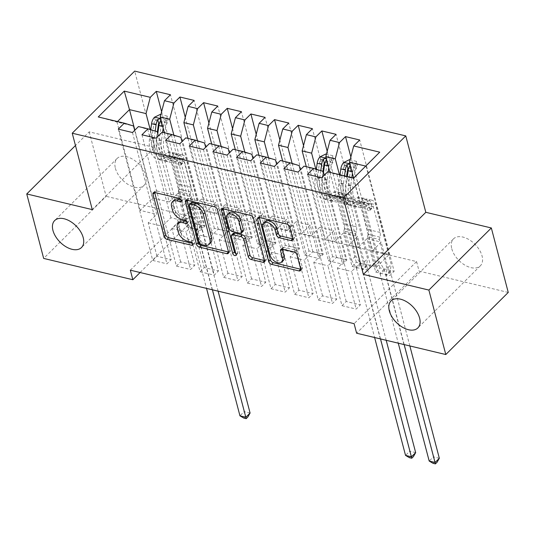 <?xml version="1.0" encoding="UTF-8"?>
<svg xmlns="http://www.w3.org/2000/svg" width="535" height="535" viewBox="0 0 535 535"><rect width="100%" height="100%" fill="white"/><g stroke="black" fill="none" stroke-linecap="round" stroke-linejoin="round"><path stroke-width="0.4" stroke-dasharray="2.67 2.01" d="M181.178 199.816L181.927 199.996A2.04 1.224 -134.8 0 0 182.937 199.802A2.04 1.224 -134.8 0 0 183.117 198.746A2.04 1.224 -134.8 0 0 181.064 196.72L156.394 190.821A2.916 1.745 -134.8 0 0 154.949 191.095A2.916 1.745 -134.8 0 0 154.662 192.486M192.613 243.412L193.362 243.585A2.04 1.224 -134.8 0 0 194.372 243.398A2.04 1.224 -134.8 0 0 194.559 242.335A2.04 1.224 -134.8 0 0 192.5 240.309L189.31 239.546L187.618 241.225M186.896 221.617L187.645 221.791A2.04 1.224 -134.8 0 0 188.654 221.604A2.04 1.224 -134.8 0 0 188.835 220.54A2.04 1.224 -134.8 0 0 186.782 218.514L183.592 217.752L181.9 219.43M451.774 248.728A19.026 11.395 -134.8 0 0 464.701 265.006A19.026 11.395 -134.8 0 0 480.33 265.835A19.026 11.395 -134.8 0 0 482.055 255.964A19.026 11.395 -134.8 0 0 469.128 239.687A19.026 11.395 -134.8 0 0 453.499 238.857A19.026 11.395 -134.8 0 0 451.774 248.728M115.406 168.324A19.026 11.395 -134.8 0 0 128.333 184.602A19.026 11.395 -134.8 0 0 143.955 185.438A19.026 11.395 -134.8 0 0 145.68 175.56A19.026 11.395 -134.8 0 0 132.754 159.283A19.026 11.395 -134.8 0 0 117.132 158.454A19.026 11.395 -134.8 0 0 115.406 168.324M283.878 168.706L318.325 300.021L322.551 295.828L336.742 299.219L327.975 265.795L336.495 257.322L345.958 259.582L323.916 175.567M318.325 300.021L332.523 303.419L336.742 299.219M315.797 169.1L334.796 241.506L343.316 233.033L352.09 266.457L356.31 262.264L370.501 265.654L336.054 134.332M352.09 266.457L366.281 269.847L370.501 265.654M236.57 157.397L271.018 288.713L275.237 284.52L289.428 287.91L280.661 254.486L289.188 246.013L298.65 248.273L276.608 164.258M271.018 288.713L285.209 292.11L289.428 287.91M268.49 157.792L287.482 230.197L296.009 221.724L304.776 255.148L308.996 250.955L323.193 254.346L288.739 123.023M304.776 255.148L318.974 258.539L323.193 254.346M189.256 146.088L223.71 277.404L227.93 273.211L242.121 276.602L233.354 243.178L241.88 234.704L251.336 236.965L229.301 152.95M223.71 277.404L237.901 280.801L242.121 276.602M221.182 146.483L240.175 218.889L248.701 210.415L257.469 243.84L261.689 239.647L275.879 243.037L241.432 111.715M257.469 243.84L271.66 247.23L275.879 243.037M141.949 134.78L176.403 266.102L180.623 261.903L194.814 265.293L186.046 231.869L194.566 223.396L204.029 225.656L181.987 141.648M176.403 266.102L190.594 269.493L194.814 265.293M173.868 135.174L192.867 207.58L201.394 199.107L210.161 232.531L214.381 228.338L228.572 231.729L194.125 100.413M210.161 232.531L224.352 235.928L228.572 231.729M130.333 270.182L192.794 208.082L416.564 261.575L354.11 323.668M150.215 129.517L169.214 201.929L177.734 193.449L186.508 226.88L190.727 222.68L204.918 226.078L170.464 94.755M186.508 226.88L200.699 230.271L204.918 226.078M118.295 129.122L152.743 260.445L156.962 256.252L171.16 259.642L162.386 226.218L170.912 217.738L180.375 219.999L158.333 135.99M152.743 260.445L166.94 263.835L171.16 259.642M197.522 140.825L216.521 213.238L225.048 204.758L233.815 238.189L238.035 233.989L252.226 237.386L217.778 106.064M233.815 238.189L248.006 241.579L252.226 237.386M165.603 140.431L200.057 271.753L204.276 267.56L218.467 270.951L209.7 237.52L218.22 229.047L227.683 231.307L205.647 147.299M200.057 271.753L214.247 275.144L218.467 270.951M244.836 152.134L263.829 224.546L272.355 216.066L281.122 249.497L285.342 245.297L299.54 248.695L265.086 117.372M281.122 249.497L295.32 252.888L299.54 248.695M212.91 151.739L247.364 283.062L251.584 278.869L265.775 282.259L257.007 248.828L265.534 240.355L274.997 242.616L252.955 158.607M247.364 283.062L261.555 286.452L265.775 282.259M292.143 163.442L311.143 235.855L319.662 227.375L328.436 260.806L332.656 256.606L346.847 260.003L312.393 128.681M328.436 260.806L342.627 264.196L346.847 260.003M260.224 163.048L294.671 294.37L298.891 290.177L313.089 293.568L304.315 260.137L312.841 251.664L322.304 253.924L300.262 169.916M294.671 294.37L308.869 297.761L313.089 293.568M339.411 174.591L358.45 247.163L366.977 238.684L375.744 272.114L379.964 267.915L394.155 271.305L359.707 139.989M375.744 272.114L389.935 275.505L394.155 271.305M307.531 174.357L341.985 305.679L346.205 301.479L360.396 304.876L351.629 271.446L360.149 262.973L376.707 266.932L353.535 178.59L365.719 166.097M341.985 305.679L356.176 309.07L360.396 304.876M336.495 257.322L313.323 168.973L322.779 171.24M304.061 166.138L313.323 168.973M353.602 177.981L372.641 250.554L381.167 242.074L389.935 275.505M376.707 266.932L389.199 254.513L372.641 250.554M389.199 254.513L366.027 166.171L379.736 152.167M312.841 251.664L289.662 163.322L299.125 165.582M280.407 160.487L289.662 163.322M358.45 247.163L348.987 244.896L357.514 236.423L366.281 269.847M329.948 172.323L348.987 244.896M289.188 246.013L266.009 157.664L275.471 159.932M256.753 154.829L266.009 157.664M334.796 241.506L325.334 239.245L333.86 230.772L342.627 264.196M306.294 166.673L325.334 239.245M265.534 240.355L242.355 152.014L251.818 154.274M233.099 149.178L242.355 152.014M311.143 235.855L301.68 233.588L310.2 225.115L318.974 258.539M282.64 161.015L301.68 233.588M241.88 234.704L218.701 146.363L228.164 148.623M209.446 143.52L218.701 146.363M287.482 230.197L278.026 227.937L286.546 219.464L295.32 252.888M258.987 155.364L278.026 227.937M218.22 229.047L195.048 140.705L204.51 142.965M185.785 137.869L195.048 140.705M263.829 224.546L254.366 222.279L262.892 213.806L271.66 247.23M235.326 149.706L254.366 222.279M194.566 223.396L171.394 135.054L180.857 137.314M162.132 132.212L171.394 135.054M240.175 218.889L230.712 216.628L239.239 208.155L248.006 241.579M211.673 144.055L230.712 216.628M170.912 217.738L147.734 129.396L157.196 131.657M138.478 126.561L147.734 129.396M216.521 213.238L207.058 210.971L215.585 202.498L224.352 235.928M188.019 138.404L207.058 210.971M169.214 201.929L152.656 197.97L140.163 210.389L156.722 214.348L134.68 130.339M140.163 210.389L116.984 122.047L133.543 126.006M117.493 121.545L116.984 122.047L98.266 116.951M192.867 207.58L183.405 205.32L191.931 196.847L200.699 230.271M164.365 132.747L183.405 205.32M508.25 292.438L419.072 271.125L356.618 333.218M92.274 209.613L154.729 147.513L89.205 131.851L75.462 145.52M89.205 131.851L106.117 196.318L43.663 258.418M416.564 261.575L419.072 271.125M192.794 208.082L195.295 217.631L106.117 196.318M154.729 147.513L134.686 71.108M140.096 272.516L195.295 217.631M360.149 262.973L336.976 174.631L353.535 178.59L353.735 178.015M152.656 197.97L134.86 130.159M366.977 238.684L381.167 242.074M343.316 233.033L357.514 236.423M319.662 227.375L333.86 230.772M296.009 221.724L310.2 225.115M272.355 216.066L286.546 219.464M248.701 210.415L262.892 213.806M225.048 204.758L239.239 208.155M201.394 199.107L215.585 202.498M177.734 193.449L191.931 196.847M156.962 256.252L148.195 222.821L156.722 214.348M148.195 222.821L162.386 226.218M180.623 261.903L171.849 228.478L180.375 219.999M171.849 228.478L186.046 231.869M204.276 267.56L195.502 234.129L204.029 225.656M195.502 234.129L209.7 237.52M227.93 273.211L219.163 239.787L227.683 231.307M219.163 239.787L233.354 243.178M251.584 278.869L242.816 245.438L251.336 236.965M242.816 245.438L257.007 248.828M275.237 284.52L266.47 251.096L274.997 242.616M266.47 251.096L280.661 254.486M298.891 290.177L290.124 256.746L298.65 248.273M290.124 256.746L304.315 260.137M322.551 295.828L313.777 262.404L322.304 253.924M313.777 262.404L327.975 265.795M346.205 301.479L337.431 268.055L345.958 259.582M337.431 268.055L351.629 271.446M327.714 171.795L336.976 174.631M190.727 222.68L161.61 111.695M132.486 132.519L166.94 263.835M214.381 228.338L185.264 117.346M156.14 138.17L190.594 269.493M238.035 233.989L208.917 123.003M179.793 143.828L214.247 275.144M261.689 239.647L232.571 128.654M203.454 149.479L237.901 280.801M285.342 245.297L256.225 134.312M227.107 155.137L261.555 286.452M308.996 250.955L279.879 139.963M250.761 160.788L285.209 292.11M332.656 256.606L303.539 145.62M274.415 166.445L308.869 297.761M356.31 262.264L327.193 151.271M298.069 172.096L332.523 303.419M379.964 267.915L350.846 156.929M321.722 177.754L356.176 309.07M174.116 200.11A9.336 5.591 -134.8 0 0 173.273 204.958L171.581 206.637M183.592 217.752A9.336 5.591 -134.8 0 1 174.189 208.476L173.273 204.958M179.834 221.911A9.336 5.591 -134.8 0 0 178.991 226.753L177.299 228.432M189.31 239.546A9.336 5.591 -134.8 0 1 179.907 230.271L178.991 226.753M228.525 251.992A2.916 1.745 -134.8 0 0 229.923 251.711A2.916 1.745 -134.8 0 0 230.184 250.193L219.123 208.008A2.916 1.745 -134.8 0 0 216.18 205.112L188.781 198.559A2.916 1.745 -134.8 0 0 187.344 198.839A2.916 1.745 -134.8 0 0 187.049 200.23M191.189 202.645A2.04 1.224 -134.8 0 0 191.002 203.708L189.316 205.386M210.757 242.689A9.336 5.591 -134.8 0 1 206.142 243.565L202.772 242.763A2.04 1.224 -134.8 0 1 200.719 240.737L191.002 203.708M223.155 208.857A2.916 1.745 -134.8 0 1 223.449 207.466A2.916 1.745 -134.8 0 1 224.887 207.192L252.286 213.739L250.601 215.418M264.631 260.625A2.916 1.745 -134.8 0 0 266.029 260.338A2.916 1.745 -134.8 0 0 266.29 258.826L255.222 216.642A2.916 1.745 -134.8 0 0 252.286 213.739M233.273 233.32A2.916 1.745 -134.8 0 0 233.013 234.832L237.687 252.647L235.995 254.326M235.808 253.61A2.04 1.224 -134.8 0 0 237.5 253.704A2.04 1.224 -134.8 0 0 237.687 252.647M229.06 213.03A7.804 4.675 -134.8 0 0 228.358 217.083L226.666 218.761M243.077 231.347A2.916 1.745 -134.8 0 1 241.639 231.622L233.855 229.762A2.916 1.745 -134.8 0 1 230.919 226.867L228.358 217.083M265.139 221.543A7.804 4.675 -134.8 0 0 264.43 225.596L262.738 227.275M283.43 260.385A7.804 4.675 -134.8 0 1 277.016 260.043A7.804 4.675 -134.8 0 1 271.713 253.369L264.43 225.596M300.737 269.252A2.916 1.745 -134.8 0 0 302.135 268.971A2.916 1.745 -134.8 0 0 302.395 267.453L298.644 253.155A2.916 1.745 -134.8 0 0 295.708 250.26L283.985 247.458A2.916 1.745 -134.8 0 0 282.54 247.732A2.916 1.745 -134.8 0 0 282.246 249.123M292.779 238.904A2.916 1.745 -134.8 0 0 294.17 238.617A2.916 1.745 -134.8 0 0 294.437 237.105L291.328 225.268A2.916 1.745 -134.8 0 0 288.392 222.373L260.993 215.819A2.916 1.745 -134.8 0 0 259.555 216.093A2.916 1.745 -134.8 0 0 259.261 217.491M154.488 117.239L155.304 120.342A4.012 2.307 103.4 0 0 153.859 123.605L151.893 137.863A18.879 10.854 103.4 0 0 158.654 155.625A18.879 10.854 103.4 0 0 163.998 154.735L168.492 155.805L172.277 153.746A10.854 6.239 -76.6 0 1 175.346 153.231A10.854 6.239 -76.6 0 1 178.991 157.658L180.001 161.53A1.786 1.07 -134.8 0 0 181.8 163.302A1.786 1.07 -134.8 0 0 182.682 163.135A1.786 1.07 -134.8 0 0 182.843 162.212L181.826 158.34A10.854 6.239 103.4 0 0 178.188 153.913A10.854 6.239 103.4 0 0 175.119 154.428L171.327 156.487L175.821 157.557L179.613 155.498A10.854 6.239 -76.6 0 1 182.682 154.983A10.854 6.239 -76.6 0 1 186.32 159.41L201.996 219.156L197.776 223.349L190.132 194.218L178.302 191.396L178.904 189.102A6.46 3.712 103.4 0 0 179.018 184.368L172.297 158.768A6.988 4.019 -76.6 0 0 169.956 155.919A6.988 4.019 -76.6 0 0 167.977 156.247L164.191 158.306A22.744 13.074 103.4 0 1 157.751 159.383L162.245 160.46A22.744 13.074 103.4 0 0 168.685 159.383L164.191 158.306M162.613 132.326L161.443 140.812A22.744 13.074 103.4 0 0 169.582 162.212A22.744 13.074 103.4 0 0 176.015 161.135L171.521 160.065L175.313 157.999A6.988 4.019 -76.6 0 1 177.292 157.671A6.988 4.019 -76.6 0 1 179.633 160.52L180.649 164.392A1.786 1.07 45.2 0 1 180.489 165.315A1.786 1.07 45.2 0 1 179.606 165.482A1.786 1.07 45.2 0 1 177.807 163.717L176.791 159.845A6.988 4.019 103.4 0 0 174.45 156.989A6.988 4.019 103.4 0 0 172.477 157.323L168.685 159.383M163.998 154.735L167.783 152.676A10.854 6.239 -76.6 0 1 170.852 152.161A10.854 6.239 -76.6 0 1 174.497 156.588L190.166 216.327L194.787 223.984A2.976 1.779 45.2 0 1 195.188 224.914L244.174 411.629L239.954 415.822M178.302 191.396L185.946 220.527L190.166 216.327M150.756 129.684L149.613 137.983A22.744 13.074 103.4 0 0 157.751 159.383M167.127 123.17L166.311 120.067L167.328 116.142L168.137 119.245L167.127 123.17A4.012 2.307 103.4 0 0 165.689 126.434L163.723 140.692A18.879 10.854 103.4 0 0 170.478 158.454A18.879 10.854 103.4 0 0 175.821 157.557M166.311 120.067A7.878 4.527 103.4 0 0 163.409 126.554L163.175 128.219M176.015 161.135L179.807 159.076A6.988 4.019 -76.6 0 1 181.786 158.748A6.988 4.019 -76.6 0 1 184.127 161.597L190.841 187.196A6.46 3.712 -76.6 0 1 190.727 191.931L190.132 194.218M167.328 116.142L160.848 114.597M168.137 119.245L161.042 117.553L160.226 114.443M155.304 120.342L161.042 117.553M155.21 131.048L154.107 139.06A22.744 13.074 103.4 0 0 162.245 160.46M168.492 155.805A18.879 10.854 -76.6 0 1 163.148 156.701A18.879 10.854 -76.6 0 1 156.394 138.933L157.33 132.145M218.113 291.16L201.107 226.325A2.976 1.779 45.2 0 1 201.04 225.476L201.996 219.156M250.086 413.04L244.174 411.629L245.498 416.411L247.859 416.979M171.521 160.065A22.744 13.074 -76.6 0 1 165.088 161.135A22.744 13.074 -76.6 0 1 156.949 139.735L157.765 133.817M158.694 123.304L161.71 122.696L161.53 123.98A4.012 2.307 103.4 0 0 161.195 125.357L159.229 139.615A18.879 10.854 103.4 0 0 165.984 157.377A18.879 10.854 103.4 0 0 171.327 156.487M185.946 220.527L190.567 228.177A2.976 1.779 45.2 0 1 190.968 229.107L206.523 288.392M212.435 289.81L196.887 230.525A2.976 1.779 45.2 0 1 196.82 229.675L197.776 223.349M243.806 418.089L245.498 416.411M320.07 156.815L320.886 159.925A4.012 2.307 103.4 0 0 319.448 163.188L317.482 177.439A18.879 10.854 103.4 0 0 324.237 195.208A18.879 10.854 103.4 0 0 329.58 194.312L334.074 195.389L337.859 193.329A10.854 6.239 -76.6 0 1 340.935 192.814A10.854 6.239 -76.6 0 1 344.573 197.241L345.59 201.113A1.786 1.07 -134.8 0 0 347.382 202.885A1.786 1.07 -134.8 0 0 348.265 202.712A1.786 1.07 -134.8 0 0 348.425 201.789L347.409 197.917A10.854 6.239 103.4 0 0 343.771 193.489A10.854 6.239 103.4 0 0 340.701 194.004L336.91 196.064L341.404 197.141L345.195 195.081A10.854 6.239 -76.6 0 1 348.265 194.566A10.854 6.239 -76.6 0 1 351.903 198.993L367.578 258.733L363.359 262.932L355.715 233.802L343.891 230.973L344.486 228.679A6.46 3.712 103.4 0 0 344.6 223.944L337.886 198.345A6.988 4.019 -76.6 0 0 335.539 195.496A6.988 4.019 -76.6 0 0 333.566 195.83L329.774 197.89A22.744 13.074 103.4 0 1 323.334 198.966L327.835 200.036A22.744 13.074 103.4 0 0 334.268 198.96L329.774 197.89M328.196 171.909L327.025 180.389A22.744 13.074 103.4 0 0 335.164 201.789A22.744 13.074 103.4 0 0 341.597 200.712L337.103 199.642L340.895 197.582A6.988 4.019 -76.6 0 1 342.875 197.248A6.988 4.019 -76.6 0 1 345.215 200.097L346.232 203.969A1.786 1.07 45.2 0 1 346.071 204.898A1.786 1.07 45.2 0 1 345.189 205.065A1.786 1.07 45.2 0 1 343.39 203.293L342.38 199.421A6.988 4.019 103.4 0 0 340.033 196.572A6.988 4.019 103.4 0 0 338.06 196.9L334.268 198.96M329.58 194.312L333.365 192.252A10.854 6.239 -76.6 0 1 336.441 191.737A10.854 6.239 -76.6 0 1 340.079 196.164L355.748 255.904L360.369 263.561A2.976 1.779 45.2 0 1 360.777 264.491L409.757 451.206L405.537 455.399M343.891 230.973L351.528 260.104L355.748 255.904M316.346 169.267L315.195 177.56A22.744 13.074 103.4 0 0 323.334 198.966M332.71 162.747L331.901 159.644L332.91 155.718L333.72 158.828L332.71 162.747A4.012 2.307 103.4 0 0 331.272 166.011L329.306 180.268A18.879 10.854 103.4 0 0 336.06 198.03A18.879 10.854 103.4 0 0 341.404 197.141M331.901 159.644A7.878 4.527 103.4 0 0 328.992 166.138L328.764 167.803M341.597 200.712L345.389 198.652A6.988 4.019 -76.6 0 1 347.369 198.325A6.988 4.019 -76.6 0 1 349.709 201.173L356.424 226.773A6.46 3.712 -76.6 0 1 356.317 231.508L355.715 233.802M332.91 155.718L326.437 154.174M333.72 158.828L326.624 157.13L325.815 154.026M320.886 159.925L326.624 157.13M320.799 170.632L319.696 178.636A22.744 13.074 103.4 0 0 327.835 200.036M334.074 195.389A18.879 10.854 -76.6 0 1 328.731 196.278A18.879 10.854 -76.6 0 1 321.976 178.516L322.913 171.728M386.203 340.293L366.689 265.908A2.976 1.779 45.2 0 1 366.622 265.059L367.578 258.733M415.668 452.617L409.757 451.206L411.081 455.994L413.448 456.556M337.103 199.642A22.744 13.074 -76.6 0 1 330.67 200.719A22.744 13.074 -76.6 0 1 322.531 179.312L323.347 173.393M324.277 162.881L327.293 162.272L327.119 163.556A4.012 2.307 103.4 0 0 326.778 164.94L324.812 179.192A18.879 10.854 103.4 0 0 331.566 196.96A18.879 10.854 103.4 0 0 336.91 196.064M351.528 260.104L356.149 267.754A2.976 1.779 45.2 0 1 356.551 268.69L374.614 337.525M380.525 338.936L362.469 270.101A2.976 1.779 45.2 0 1 362.402 269.252L363.359 262.932M409.389 457.672L411.081 455.994M343.724 162.473L344.54 165.576A4.012 2.307 103.4 0 0 343.102 168.839L341.136 183.097A18.879 10.854 103.4 0 0 347.89 200.859A18.879 10.854 103.4 0 0 353.234 199.97L357.728 201.04L361.52 198.98A10.854 6.239 -76.6 0 1 364.589 198.465A10.854 6.239 -76.6 0 1 368.227 202.892L369.244 206.764A1.786 1.07 -134.8 0 0 371.036 208.536A1.786 1.07 -134.8 0 0 371.919 208.369A1.786 1.07 -134.8 0 0 372.079 207.446L371.063 203.574A10.854 6.239 103.4 0 0 367.425 199.147A10.854 6.239 103.4 0 0 364.355 199.655L360.563 201.722L365.057 202.792L368.849 200.732A10.854 6.239 -76.6 0 1 371.919 200.217A10.854 6.239 -76.6 0 1 375.557 204.644L391.232 264.39L387.012 268.583L379.368 239.453L367.545 236.63L368.14 234.337A6.46 3.712 103.4 0 0 368.254 229.602L361.54 204.002A6.988 4.019 -76.6 0 0 359.192 201.153A6.988 4.019 -76.6 0 0 357.219 201.481L353.428 203.541A22.744 13.074 103.4 0 1 346.994 204.617L351.488 205.694A22.744 13.074 103.4 0 0 357.922 204.617L353.428 203.541M351.849 177.56L350.679 186.046A22.744 13.074 103.4 0 0 358.818 207.446A22.744 13.074 103.4 0 0 365.258 206.37L360.757 205.293L364.549 203.233A6.988 4.019 -76.6 0 1 366.529 202.905A6.988 4.019 -76.6 0 1 368.869 205.754L369.886 209.626A1.786 1.07 45.2 0 1 369.725 210.549A1.786 1.07 45.2 0 1 368.842 210.716A1.786 1.07 45.2 0 1 367.05 208.944L366.034 205.072A6.988 4.019 103.4 0 0 363.686 202.223A6.988 4.019 103.4 0 0 361.713 202.558L357.922 204.617M353.234 199.97L357.026 197.903A10.854 6.239 -76.6 0 1 360.095 197.395A10.854 6.239 -76.6 0 1 363.733 201.822L379.402 261.561L384.023 269.212A2.976 1.779 45.2 0 1 384.431 270.148L433.41 456.857L429.19 461.056M367.545 236.63L375.182 265.755L379.402 261.561M340.026 174.731L338.856 183.217A22.744 13.074 103.4 0 0 346.994 204.617M356.37 168.405L355.554 165.302L356.564 161.376L357.38 164.479L356.37 168.405A4.012 2.307 103.4 0 0 354.926 171.668L352.96 185.919A18.879 10.854 103.4 0 0 359.721 203.688A18.879 10.854 103.4 0 0 365.057 202.792M355.554 165.302A7.878 4.527 103.4 0 0 352.645 171.788L352.418 173.454M365.258 206.37L369.043 204.31A6.988 4.019 -76.6 0 1 371.022 203.975A6.988 4.019 -76.6 0 1 373.363 206.831L380.077 232.424A6.46 3.712 -76.6 0 1 379.97 237.165L379.368 239.453M356.564 161.376L350.091 159.825M357.38 164.479L350.278 162.78L349.469 159.677M344.54 165.576L350.278 162.78M344.52 175.808L343.35 184.287A22.744 13.074 103.4 0 0 351.488 205.694M357.728 201.04A18.879 10.854 -76.6 0 1 352.384 201.936A18.879 10.854 -76.6 0 1 345.63 184.167L346.707 176.329M409.857 345.944L390.343 271.559A2.976 1.779 45.2 0 1 390.282 270.71L391.232 264.39M439.329 458.274L433.41 456.857L434.734 461.645L437.102 462.213M360.757 205.293A22.744 13.074 -76.6 0 1 354.324 206.37A22.744 13.074 -76.6 0 1 346.185 184.97L347.355 176.49M347.931 168.532L350.947 167.93L350.773 169.214A4.012 2.307 103.4 0 0 350.432 170.591L348.466 184.849A18.879 10.854 103.4 0 0 355.22 202.611A18.879 10.854 103.4 0 0 360.563 201.722M375.182 265.755L379.803 273.412A2.976 1.779 45.2 0 1 380.211 274.341L398.267 343.176M404.179 344.587L386.123 275.759A2.976 1.779 45.2 0 1 386.063 274.903L387.012 268.583M433.049 463.323L434.734 461.645M181.064 196.72L179.379 198.398M192.5 240.309L190.814 241.987M186.782 218.514L185.097 220.193M174.189 208.476L172.504 210.155M187.645 221.791L187.163 222.272M179.907 230.271L178.222 231.949M193.362 243.585L192.881 244.067M156.394 190.821L154.709 192.5M181.927 199.996L181.445 200.478M219.123 208.008L217.431 209.687M230.184 250.193L228.498 251.871M188.781 198.559L187.096 200.237M216.18 205.112L214.495 206.791M200.719 240.737L199.033 242.415M202.772 242.763L201.086 244.441M206.142 243.565L204.45 245.244M224.887 207.192L223.202 208.871M255.222 216.642L253.536 218.32M266.29 258.826L264.604 260.505M233.013 234.832L231.327 236.51M230.919 226.867L229.234 228.545M233.855 229.762L232.17 231.441M241.639 231.622L239.947 233.3M271.713 253.369L270.028 255.041M283.985 247.458L282.299 249.136M295.708 250.26L294.023 251.938M298.644 253.155L296.958 254.834M302.395 267.453L300.71 269.132M260.993 215.819L259.308 217.498M288.392 222.373L286.707 224.051M291.328 225.268L289.642 226.947M294.437 237.105L292.745 238.784M177.807 163.717L180.001 161.53M166.338 119.967L160.654 118.609M155.444 120.268L167.154 123.07M154.107 139.06L149.613 137.983M151.893 137.863L156.394 138.933M176.791 159.845L172.297 158.768M190.841 187.196L179.018 184.368M184.127 161.597L179.633 160.52M174.497 156.588L178.991 157.658M181.826 158.34L186.32 159.41M172.477 157.323L167.977 156.247M179.807 159.076L175.313 157.999M167.783 152.676L172.277 153.746M175.119 154.428L179.613 155.498M161.443 140.812L156.949 139.735M159.229 139.615L163.723 140.692M153.859 123.605L158.353 124.682M163.409 126.554L162.694 126.387M161.195 125.357L165.689 126.434M190.727 191.931L178.904 189.102M194.787 223.984L190.567 228.177M195.188 224.914L190.968 229.107M201.107 226.325L196.887 230.525M201.04 225.476L196.82 229.675M161.53 123.98L160.634 120.542M180.649 164.392L182.843 162.212M343.39 203.293L345.59 201.113M331.921 159.544L326.236 158.186M321.027 159.851L332.737 162.647M319.696 178.636L315.195 177.56M317.482 177.439L321.976 178.516M342.38 199.421L337.886 198.345M356.424 226.773L344.6 223.944M349.709 201.173L345.215 200.097M340.079 196.164L344.573 197.241M347.409 197.917L351.903 198.993M338.06 196.9L333.566 195.83M345.389 198.652L340.895 197.582M333.365 192.252L337.859 193.329M340.701 194.004L345.195 195.081M327.025 180.389L322.531 179.312M324.812 179.192L329.306 180.268M319.448 163.188L323.942 164.258M328.992 166.138L328.283 165.964M326.778 164.94L331.272 166.011M356.317 231.508L344.486 228.679M360.369 263.561L356.149 267.754M360.777 264.491L356.551 268.69M366.689 265.908L362.469 270.101M366.622 265.059L362.402 269.252M327.119 163.556L326.216 160.125M346.232 203.969L348.425 201.789M367.05 208.944L369.244 206.764M355.574 165.201L349.897 163.844M344.68 165.502L356.39 168.304M343.35 184.287L338.856 183.217M341.136 183.097L345.63 184.167M366.034 205.072L361.54 204.002M380.077 232.424L368.254 229.602M373.363 206.831L368.869 205.754M363.733 201.822L368.227 202.892M371.063 203.574L375.557 204.644M361.713 202.558L357.219 201.481M369.043 204.31L364.549 203.233M357.026 197.903L361.52 198.98M364.355 199.655L368.849 200.732M350.679 186.046L346.185 184.97M348.466 184.849L352.96 185.919M343.102 168.839L347.596 169.916M352.645 171.788L351.936 171.621M350.432 170.591L354.926 171.668M379.97 237.165L368.14 234.337M384.023 269.212L379.803 273.412M384.431 270.148L380.211 274.341M390.343 271.559L386.123 275.759M390.282 270.71L386.063 274.903M350.773 169.214L349.87 165.776M369.886 209.626L372.079 207.446M480.33 265.835L417.868 327.935M143.955 185.438L81.501 247.531M117.132 158.454L54.67 220.554M453.499 238.857L391.045 300.951M188.654 221.604L186.962 223.282M194.372 243.398L192.68 245.077M154.949 191.095L153.264 192.774M182.937 199.802L181.245 201.481M229.923 251.711L228.231 253.389M187.344 198.839L185.652 200.511M266.029 260.338L264.337 262.016M237.5 253.704L235.815 255.382M223.449 207.466L221.757 209.145M282.54 247.732L280.855 249.41M302.135 268.971L300.443 270.65M259.555 216.093L257.863 217.772M294.17 238.617L292.484 240.295M158.654 155.625L163.148 156.701M174.45 156.989L169.956 155.919M181.786 158.748L177.292 157.671M175.346 153.231L170.852 152.161M182.682 154.983L178.188 153.913M165.088 161.135L169.582 162.212M165.984 157.377L170.478 158.454M161.71 122.696L160.874 119.526M180.489 165.315L182.682 163.135M324.237 195.208L328.731 196.278M340.033 196.572L335.539 195.496M347.369 198.325L342.875 197.248M340.935 192.814L336.441 191.737M348.265 194.566L343.771 193.489M330.67 200.719L335.164 201.789M331.566 196.96L336.06 198.03M327.293 162.272L326.464 159.102M346.071 204.898L348.265 202.712M347.89 200.859L352.384 201.936M363.686 202.223L359.192 201.153M371.022 203.975L366.529 202.905M364.589 198.465L360.095 197.395M371.919 200.217L367.425 199.147M354.324 206.37L358.818 207.446M355.22 202.611L359.721 203.688M350.947 167.93L350.117 164.76M369.725 210.549L371.919 208.369"/><path stroke-width="0.8" d="M181.432 200.424A2.04 1.224 -134.8 0 0 179.379 198.398L154.709 192.5A2.916 1.745 -134.8 0 0 153.264 192.774A2.916 1.745 -134.8 0 0 152.997 194.285L164.064 236.47A2.916 1.745 -134.8 0 0 167 239.372L191.67 245.264A2.04 1.224 -134.8 0 0 192.68 245.077A2.04 1.224 -134.8 0 0 192.867 244.013A2.04 1.224 -134.8 0 0 190.814 241.987L187.618 241.225A9.336 5.591 -134.8 0 1 178.222 231.949L177.299 228.432A9.336 5.591 -134.8 0 1 178.148 223.583A9.336 5.591 -134.8 0 1 182.763 222.707L185.953 223.47A2.04 1.224 -134.8 0 0 186.962 223.282A2.04 1.224 -134.8 0 0 187.15 222.219A2.04 1.224 -134.8 0 0 185.097 220.193L181.9 219.43A9.336 5.591 -134.8 0 1 172.504 210.155L171.581 206.637A9.336 5.591 -134.8 0 1 172.43 201.789A9.336 5.591 -134.8 0 1 177.045 200.913L180.235 201.675A2.04 1.224 -134.8 0 0 181.245 201.481A2.04 1.224 -134.8 0 0 181.432 200.424M389.319 310.828A19.026 11.395 -134.8 0 0 402.246 327.106A19.026 11.395 -134.8 0 0 417.868 327.935A19.026 11.395 -134.8 0 0 419.594 318.064A19.026 11.395 -134.8 0 0 406.667 301.787A19.026 11.395 -134.8 0 0 391.045 300.951A19.026 11.395 -134.8 0 0 389.319 310.828M52.945 230.424A19.026 11.395 -134.8 0 0 65.872 246.702A19.026 11.395 -134.8 0 0 81.501 247.531A19.026 11.395 -134.8 0 0 83.226 237.66A19.026 11.395 -134.8 0 0 70.299 221.383A19.026 11.395 -134.8 0 0 54.67 220.554A19.026 11.395 -134.8 0 0 52.945 230.424M291.04 240.569A2.916 1.745 -134.8 0 0 292.484 240.295A2.916 1.745 -134.8 0 0 292.745 238.784L289.642 226.947A2.916 1.745 -134.8 0 0 286.707 224.051L259.308 217.498A2.916 1.745 -134.8 0 0 257.863 217.772A2.916 1.745 -134.8 0 0 257.602 219.29L268.67 261.475A2.916 1.745 -134.8 0 0 271.606 264.37L299.005 270.924A2.916 1.745 -134.8 0 0 300.443 270.65A2.916 1.745 -134.8 0 0 300.71 269.132L296.958 254.834A2.916 1.745 -134.8 0 0 294.023 251.938L282.299 249.136A2.916 1.745 -134.8 0 0 280.855 249.41A2.916 1.745 -134.8 0 0 280.587 250.922L282.447 258.01A7.804 4.675 -134.8 0 1 281.744 262.063A7.804 4.675 -134.8 0 1 275.331 261.722A7.804 4.675 -134.8 0 1 270.028 255.041L262.738 227.275A7.804 4.675 -134.8 0 1 263.447 223.222A7.804 4.675 -134.8 0 1 269.861 223.563A7.804 4.675 -134.8 0 1 275.164 230.244L276.374 234.872A2.916 1.745 -134.8 0 0 279.317 237.767L291.04 240.569L292.725 238.891A2.916 1.745 -134.8 0 0 292.779 238.904M428.883 290.07L491.337 227.97L425.813 212.308L363.359 274.408L428.883 290.07L445.795 354.538L356.618 333.218L354.11 323.668L130.333 270.182L132.84 279.731L140.096 272.516M363.359 274.408L343.316 198.003L72.232 133.208L134.686 71.108L405.771 135.903L343.316 198.003M75.462 145.52L26.75 193.951L92.274 209.613L72.232 133.208M26.75 193.951L43.663 258.418L132.84 279.731M217.431 209.687A2.916 1.745 -134.8 0 0 214.495 206.791L187.096 200.237A2.916 1.745 -134.8 0 0 185.652 200.511A2.916 1.745 -134.8 0 0 185.391 202.029L196.459 244.214A2.916 1.745 -134.8 0 0 199.394 247.11L226.793 253.664A2.916 1.745 -134.8 0 0 228.231 253.389A2.916 1.745 -134.8 0 0 228.498 251.871L217.431 209.687M223.202 208.871L250.601 215.418A2.916 1.745 -134.8 0 1 253.536 218.32L264.604 260.505A2.916 1.745 -134.8 0 1 264.337 262.016A2.916 1.745 -134.8 0 1 262.899 262.29L251.169 259.488A2.916 1.745 -134.8 0 1 248.233 256.593L243.746 239.479A2.916 1.745 -134.8 0 0 240.81 236.584L233.033 234.725A2.916 1.745 -134.8 0 0 231.588 234.999A2.916 1.745 -134.8 0 0 231.327 236.51L235.995 254.326A2.04 1.224 -134.8 0 1 235.815 255.382A2.04 1.224 -134.8 0 1 234.136 255.295A2.04 1.224 -134.8 0 1 232.745 253.55L221.497 210.656A2.916 1.745 -134.8 0 1 221.757 209.145A2.916 1.745 -134.8 0 1 223.202 208.871M161.61 111.695L156.273 91.365L150.281 97.323L124.26 91.104L98.266 116.951L124.287 123.17L118.295 129.122L132.486 132.519L138.478 126.561L147.941 128.821L141.949 134.78L156.14 138.17L162.132 132.212L171.595 134.472L165.603 140.431L179.793 143.828L185.785 137.869L195.248 140.13L189.256 146.088L203.454 149.479L209.446 143.52L218.909 145.781L212.91 151.739L227.107 155.137L233.099 149.178L242.562 151.438L236.57 157.397L250.761 160.788L256.753 154.829L266.216 157.089L260.224 163.048L274.415 166.445L280.407 160.487L289.87 162.747L283.878 168.706L298.069 172.096L304.061 166.138L313.523 168.398L307.531 174.357L321.722 177.754L327.714 171.795L353.735 178.015L379.736 152.167L353.715 145.948L349.469 162.212L353.602 177.981M156.273 91.365L170.464 94.755L164.472 100.714L173.935 102.974L169.689 119.238L173.868 135.174M185.264 117.346L179.927 97.016L173.935 102.974M179.927 97.016L194.125 100.413L188.133 106.365L197.589 108.632L193.342 124.896L197.522 140.825M208.917 123.003L203.581 102.673L197.589 108.632M203.581 102.673L217.778 106.064L211.786 112.022L221.249 114.283L217.003 130.547L221.182 146.483M232.571 128.654L227.241 108.324L221.249 114.283M227.241 108.324L241.432 111.715L235.44 117.673L244.903 119.94L240.656 136.204L244.836 152.134M256.225 134.312L250.895 113.982L244.903 119.94M250.895 113.982L265.086 117.372L259.094 123.331L268.557 125.591L264.31 141.855L268.49 157.792M279.879 139.963L274.549 119.633L268.557 125.591M274.549 119.633L288.739 123.023L282.748 128.982L292.21 131.249L287.964 147.513L292.143 163.442M303.539 145.62L298.202 125.29L292.21 131.249M298.202 125.29L312.393 128.681L306.401 134.639L315.864 136.9L311.617 153.164L315.797 169.1M327.193 151.271L321.856 130.941L315.864 136.9M321.856 130.941L336.054 134.332L330.055 140.29L339.518 142.557L335.271 158.815L339.411 174.591M350.846 156.929L345.51 136.599L339.518 142.557M345.51 136.599L359.707 139.989L353.715 145.948M323.916 175.567L322.779 171.24L313.523 168.398M365.719 166.097L349.469 162.212M300.262 169.916L299.125 165.582L289.87 162.747M335.271 158.815L325.808 156.554L329.948 172.323M330.055 140.29L325.808 156.554M276.608 164.258L275.471 159.932L266.216 157.089M311.617 153.164L302.155 150.903L306.294 166.673M306.401 134.639L302.155 150.903M252.955 158.607L251.818 154.274L242.562 151.438M287.964 147.513L278.501 145.246L282.64 161.015M282.748 128.982L278.501 145.246M229.301 152.95L228.164 148.623L218.909 145.781M264.31 141.855L254.847 139.595L258.987 155.364M259.094 123.331L254.847 139.595M205.647 147.299L204.51 142.965L195.248 140.13M240.656 136.204L231.194 133.937L235.326 149.706M235.44 117.673L231.194 133.937M181.987 141.648L180.857 137.314L171.595 134.472M217.003 130.547L207.54 128.286L211.673 144.055M211.786 112.022L207.54 128.286M158.333 135.99L157.196 131.657L147.941 128.821M193.342 124.896L183.886 122.629L188.019 138.404M188.133 106.365L183.886 122.629M134.68 130.339L133.543 126.006L124.287 123.17M169.689 119.238L160.226 116.978L164.365 132.747M164.472 100.714L160.226 116.978M445.795 354.538L508.25 292.438L491.337 227.97M425.813 212.308L405.771 135.903M134.86 130.159L129.477 109.628L117.493 121.545M150.281 97.323L146.035 113.587L150.215 129.517M146.035 113.587L129.477 109.628L124.26 91.104M181.178 199.816L178.73 199.234A9.336 5.591 -134.8 0 0 174.116 200.11L172.43 201.789M178.148 223.583L179.834 221.911A9.336 5.591 -134.8 0 1 184.448 221.029L186.896 221.617M154.662 192.486A2.916 1.745 -134.8 0 0 154.689 192.607L165.756 234.791A2.916 1.745 -134.8 0 0 168.692 237.694L192.613 243.412M187.049 200.23A2.916 1.745 -134.8 0 0 187.076 200.351L198.144 242.536A2.916 1.745 -134.8 0 0 201.08 245.431L228.478 251.985A2.916 1.745 -134.8 0 0 228.525 251.992M190.513 204.129A2.04 1.224 -134.8 0 0 189.504 204.323A2.04 1.224 -134.8 0 0 189.316 205.386L199.033 242.415A2.04 1.224 -134.8 0 0 201.086 244.441L204.45 245.244A9.336 5.591 -134.8 0 0 209.071 244.368A9.336 5.591 -134.8 0 0 209.914 239.526L203.273 214.214A9.336 5.591 -134.8 0 0 193.877 204.938L190.513 204.129L192.199 202.451A2.04 1.224 -134.8 0 0 191.189 202.645L189.504 204.323M209.071 244.368L210.757 242.689A9.336 5.591 -134.8 0 0 211.606 237.848L209.914 239.526M192.199 202.451L195.569 203.26A9.336 5.591 -134.8 0 1 204.965 212.535L211.606 237.848M231.588 234.999L233.273 233.32A2.916 1.745 -134.8 0 1 234.718 233.046L242.495 234.905A2.916 1.745 -134.8 0 1 245.431 237.801L249.925 254.914A2.916 1.745 -134.8 0 0 252.861 257.81L264.584 260.612A2.916 1.745 -134.8 0 0 264.631 260.625M223.155 208.857A2.916 1.745 -134.8 0 0 223.182 208.978L234.437 251.871A2.04 1.224 -134.8 0 0 235.808 253.61M239.091 221.731A7.804 4.675 -134.8 0 0 233.788 215.05A7.804 4.675 -134.8 0 0 227.375 214.709A7.804 4.675 -134.8 0 0 226.666 218.761L229.234 228.545A2.916 1.745 -134.8 0 0 232.17 231.441L239.947 233.3A2.916 1.745 -134.8 0 0 241.392 233.026A2.916 1.745 -134.8 0 0 241.653 231.515L239.091 221.731L240.777 220.052A7.804 4.675 -134.8 0 0 235.474 213.371A7.804 4.675 -134.8 0 0 229.06 213.03L227.375 214.709M241.392 233.026L243.077 231.347A2.916 1.745 -134.8 0 0 243.345 229.836L241.653 231.515M240.777 220.052L243.345 229.836M263.447 223.222L265.139 221.543A7.804 4.675 -134.8 0 1 271.546 221.885A7.804 4.675 -134.8 0 1 276.849 228.565L278.066 233.193A2.916 1.745 -134.8 0 0 281.002 236.089L292.725 238.891M281.744 262.063L283.43 260.385A7.804 4.675 -134.8 0 0 284.138 256.339L282.447 258.01M282.246 249.123A2.916 1.745 -134.8 0 0 282.279 249.243L284.138 256.339M259.261 217.491A2.916 1.745 -134.8 0 0 259.288 217.611L270.356 259.796A2.916 1.745 -134.8 0 0 273.291 262.692L300.69 269.245A2.916 1.745 -134.8 0 0 300.737 269.252M160.848 114.597L160.226 114.443L154.488 117.239A7.878 4.527 103.4 0 0 151.579 123.725L150.756 129.684M163.175 128.219L162.613 132.326M206.523 288.392L239.954 415.822L245.866 417.233L250.086 413.04L218.113 291.16M157.765 133.817L158.915 125.484A7.878 4.527 -76.6 0 1 160.634 120.542L160.874 119.526L159.998 118.89L158.882 119.017L157.792 119.867A7.878 4.527 103.4 0 0 156.073 124.802L155.21 131.048M157.33 132.145L158.353 124.682A4.012 2.307 -76.6 0 1 158.694 123.304L157.792 119.867M250.086 413.04L247.859 416.979L246.174 418.658L212.435 289.81M246.174 418.658L243.806 418.089L239.954 415.822M326.437 154.174L325.815 154.026L320.07 156.815A7.878 4.527 103.4 0 0 317.161 163.309L316.346 169.267M328.764 167.803L328.196 171.909M374.614 337.525L405.537 455.399L411.448 456.816L415.668 452.617L386.203 340.293M323.347 173.393L324.498 165.061A7.878 4.527 -76.6 0 1 326.216 160.125L326.464 159.102L325.581 158.467L324.464 158.594L323.374 159.443A7.878 4.527 103.4 0 0 321.655 164.379L320.799 170.632M322.913 171.728L323.942 164.258A4.012 2.307 -76.6 0 1 324.277 162.881L323.374 159.443M415.668 452.617L413.448 456.556L411.756 458.234L380.525 338.936M411.756 458.234L409.389 457.672L405.537 455.399M350.091 159.825L349.469 159.677L343.724 162.473A7.878 4.527 103.4 0 0 340.822 168.96L340.026 174.731M352.418 173.454L351.849 177.56M398.267 343.176L429.19 461.056L435.109 462.467L439.329 458.274L409.857 345.944M347.355 176.49L348.151 170.712A7.878 4.527 -76.6 0 1 349.87 165.776L350.117 164.76L349.235 164.125L348.118 164.252L347.028 165.101A7.878 4.527 103.4 0 0 345.316 170.036L344.52 175.808M346.707 176.329L347.596 169.916A4.012 2.307 -76.6 0 1 347.931 168.532L347.028 165.101M439.329 458.274L437.102 462.213L435.41 463.892L404.179 344.587M435.41 463.892L433.049 463.323L429.19 461.056M178.73 199.234L177.045 200.913M187.163 222.272L185.953 223.47M184.448 221.029L182.763 222.707M192.881 244.067L191.67 245.264M168.692 237.694L167 239.372M165.756 234.791L164.064 236.47M154.689 192.607L152.997 194.285M181.445 200.478L180.235 201.675M228.478 251.985L226.793 253.664M201.08 245.431L199.394 247.11M198.144 242.536L196.459 244.214M187.076 200.351L185.391 202.029M204.965 212.535L203.273 214.214M195.569 203.26L193.877 204.938M264.584 260.612L262.899 262.29M252.861 257.81L251.169 259.488M249.925 254.914L248.233 256.593M245.431 237.801L243.746 239.479M242.495 234.905L240.81 236.584M234.718 233.046L233.033 234.725M234.437 251.871L232.745 253.55M223.182 208.978L221.497 210.656M281.002 236.089L279.317 237.767M278.066 233.193L276.374 234.872M276.849 228.565L275.164 230.244M282.279 249.243L280.587 250.922M300.69 269.245L299.005 270.924M273.291 262.692L271.606 264.37M270.356 259.796L268.67 261.475M259.288 217.611L257.602 219.29M160.654 118.609L154.628 117.165M156.073 124.802L151.579 123.725M162.694 126.387L158.915 125.484M326.236 158.186L320.211 156.748M321.655 164.379L317.161 163.309M328.283 165.964L324.498 165.061M349.897 163.844L343.871 162.399M345.316 170.036L340.822 168.96M351.936 171.621L348.151 170.712"/></g></svg>
